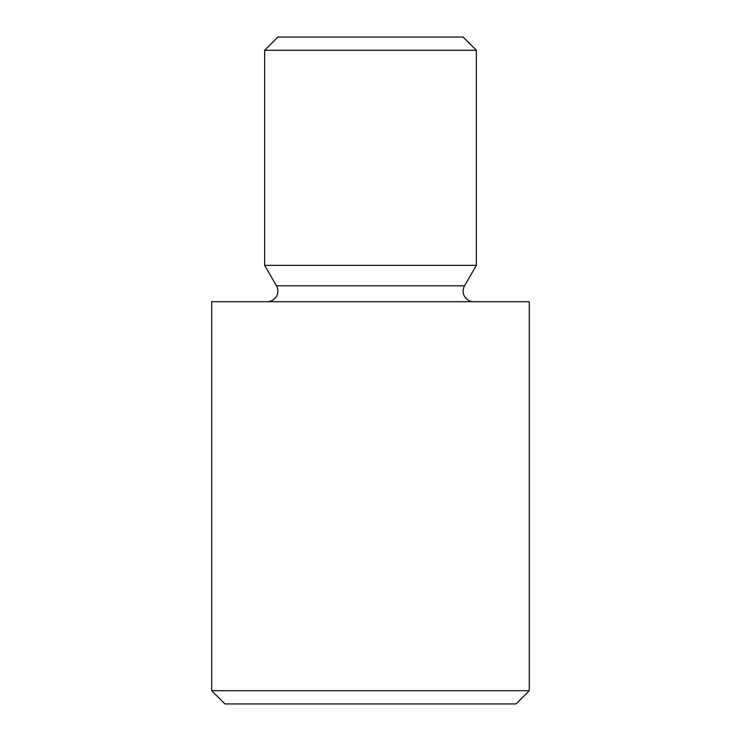 <?xml version="1.0" encoding="UTF-8"?>
<svg xmlns="http://www.w3.org/2000/svg" width="741" height="741" viewBox="0 0 741 741"><rect width="100%" height="100%" fill="white"/><g stroke="black" fill="none" stroke-linecap="round" stroke-linejoin="round"><path stroke-width="1.11" d="M267.288 301.689A10.587 10.587 0 0 0 276.458 285.813L264.639 265.352L264.639 50.286L476.361 50.286L476.361 265.352L264.639 265.352M473.712 301.689A10.587 10.587 0 0 1 464.542 285.813L476.361 265.352M264.639 50.286L277.875 37.05L463.125 37.05L476.361 50.286M516.051 703.95L224.949 703.95L211.713 690.714L529.287 690.714L516.051 703.95M529.287 690.714L529.287 301.689L211.713 301.689L211.713 690.714M464.542 285.813L276.458 285.813"/></g></svg>
